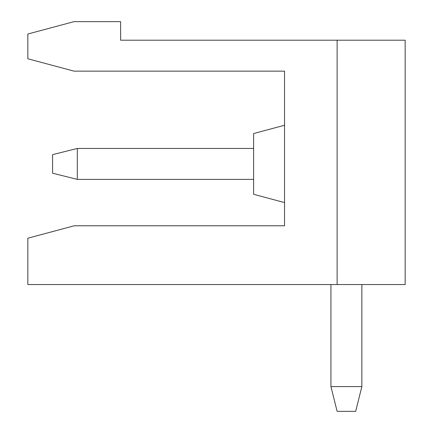 <?xml version="1.0" encoding="UTF-8"?>
<svg xmlns="http://www.w3.org/2000/svg" width="433" height="433" viewBox="0 0 433 433"><rect width="100%" height="100%" fill="white"/><g stroke="black" fill="none" stroke-linecap="round" stroke-linejoin="round"><path stroke-width="0.65" d="M355.677 411.35L337.123 411.35L330.936 386.609L361.864 386.609L355.677 411.35M247.086 40.209L158.077 40.209M52.577 173.2L77.323 179.386L77.323 148.459L52.577 154.641L52.577 173.2M337.123 40.209L405.164 40.209L405.164 284.541L337.123 284.541L337.123 40.209L120.623 40.209L120.623 21.65L74.005 21.65L27.836 34.023L27.836 58.764L74.005 71.136L284.541 71.136L284.541 225.777L74.227 225.777L64.436 228.402M74.227 225.777L27.836 238.21L27.836 284.541L337.123 284.541M361.864 284.541L361.864 386.609M330.936 386.609L330.936 284.541M253.614 148.459L77.323 148.459M253.614 179.386L77.323 179.386M284.541 202.584L253.614 194.293L253.614 133.548L284.541 125.261"/></g></svg>
